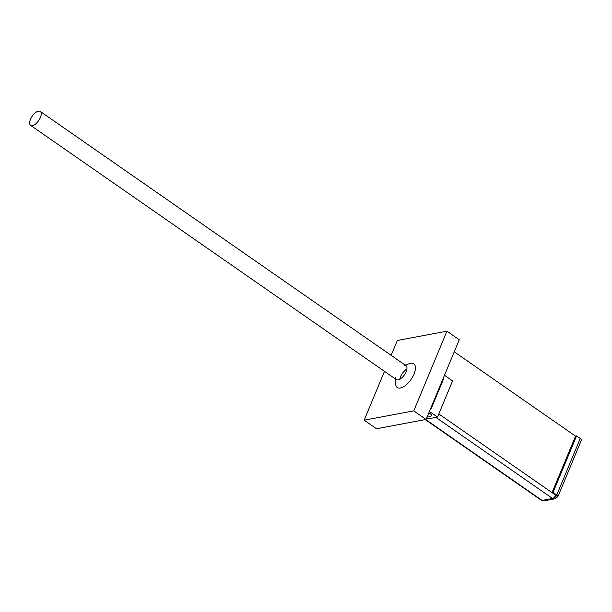 <?xml version="1.0" encoding="UTF-8"?>
<svg xmlns="http://www.w3.org/2000/svg" width="612" height="612" viewBox="0 0 612 612"><rect width="100%" height="100%" fill="white"/><g stroke="black" fill="none" stroke-linecap="round" stroke-linejoin="round"><path stroke-width="0.92" d="M406.911 369.059A8.469 3.909 -55.2 0 0 399.812 379.272M404.195 365.402A8.469 3.909 124.8 0 1 406.016 365.693A8.469 3.909 124.8 0 1 405.366 373.312A8.469 3.909 124.8 0 1 398.167 379.891A8.469 3.909 124.8 0 1 396.347 379.601A8.469 3.909 124.8 0 1 395.383 377.42M395.444 378.973L395.643 383.831A14.458 6.678 -55.2 0 0 400.393 388.046A14.458 6.678 -55.2 0 0 414.01 374.093A14.458 6.678 -55.2 0 0 410.69 363.314A14.458 6.678 -55.2 0 0 409.734 363.559L405.113 365.066M431.177 407.24L431.391 408.181L430.917 407.852M443.241 378.262L443.455 379.203L431.391 408.181M554.992 496.462L556.178 497.281L557.218 497.089A3.389 1.278 -157.4 0 0 557.876 496.676A3.389 1.278 -157.4 0 0 556.736 495.001L553.034 492.423L576.558 435.92L580.253 438.49A3.389 1.278 22.6 0 1 581.4 440.166L557.876 496.676M555.03 496.409L555.987 496.225A1.691 0.635 22.6 0 0 556.316 496.018A1.691 0.635 22.6 0 0 555.742 495.184L552.039 492.614L575.563 436.104L576.558 435.92M552.039 492.614L553.034 492.423M555.704 495.162L555.696 495.192A3.389 1.561 124.8 0 1 552.506 498.466A3.389 2.723 79.4 0 0 554.334 498.895A3.389 2.723 79.4 0 0 556.178 497.281M554.334 498.895L543.923 500.846A3.389 2.723 -100.6 0 1 542.087 500.417A3.389 1.561 124.8 0 1 541.36 500.295L425.286 419.61M454.242 351.816L575.548 436.142M384.481 371.354L364.163 420.169L413.75 410.882L446.921 331.191L397.333 340.479L391.144 355.358M446.921 331.191L459.26 339.767L426.09 419.457L376.502 428.744L364.163 420.169M413.75 410.882L426.09 419.457M428.813 412.909A4.276 1.607 22.6 0 1 431.437 415.716A4.276 1.607 22.6 0 1 430.603 416.244A4.276 1.607 22.6 0 1 427.597 415.839M426.87 417.583L428.576 418.769L437.503 417.101L452.582 380.878L444.488 375.255M437.503 417.101L429.41 411.478M38.449 111.155A8.469 3.909 -55.2 0 0 31.25 117.734A8.469 3.909 -55.2 0 0 30.6 125.353A8.469 3.909 -55.2 0 0 38.648 120.633A8.469 3.909 -55.2 0 0 40.27 111.445A8.469 3.909 -55.2 0 0 38.449 111.155M556.736 495.001L580.253 438.49M555.987 496.225L556.231 495.644M435.889 417.399L552.506 498.466L542.087 500.417L425.73 419.526M555.696 495.192L438.812 413.949M30.6 125.353L396.347 379.601M40.27 111.445L406.016 365.693"/></g></svg>
